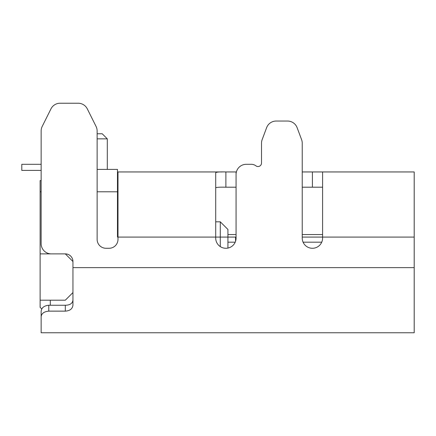 <?xml version="1.0" encoding="UTF-8"?>
<svg xmlns="http://www.w3.org/2000/svg" width="436" height="436" viewBox="0 0 436 436"><rect width="100%" height="100%" fill="white"/><g stroke="black" fill="none" stroke-linecap="round" stroke-linejoin="round"><path stroke-width="0.65" d="M322.591 234.541L302.23 234.541L302.23 187.208L312.41 187.208L312.41 171.942L302.23 171.942L302.23 143.182A10.181 10.181 0 0 0 301.587 139.618L297.112 127.661A10.181 10.181 0 0 0 287.58 121.044L276.168 121.044A10.181 10.181 0 0 0 266.63 127.661L262.161 139.618A10.181 10.181 0 0 0 261.513 143.182L261.513 163.031A3.499 3.499 0 0 1 255.916 165.833A7.635 7.635 0 0 0 251.338 164.307L246.247 164.307A10.181 10.181 0 0 0 236.067 174.487L236.067 238.105A10.181 10.181 0 0 1 225.886 248.28A10.181 10.181 0 0 1 215.711 238.105L215.711 172.738C216.3 172.035 219.695 171.768 225.886 171.942L236.388 171.942M236.067 234.541L227.924 234.541M222.453 171.942L117.993 171.942L117.993 239.375A8.905 8.905 0 0 1 109.087 248.28L106.03 248.28A8.905 8.905 0 0 1 97.124 239.375L97.124 130.969A10.181 10.181 0 0 0 96.056 126.429L87.298 108.869A10.181 10.181 0 0 0 78.191 103.234L60.075 103.234A10.181 10.181 0 0 0 50.963 108.869L42.21 126.429A10.181 10.181 0 0 0 41.142 130.969L41.142 164.307L21.8 164.307L21.8 170.411L41.142 170.411L41.142 180.591L40.123 180.591L40.123 191.791L41.142 191.791M97.124 130.969L97.124 133.77L102.215 133.77L107.305 138.861L97.124 138.861M117.993 187.208L117.48 187.208M41.774 308.971L40.123 307.32L40.123 191.791M220.289 246.607L220.289 237.086L117.48 237.086L117.48 191.791L97.124 191.786L117.48 191.791L117.48 169.397L97.124 169.397M321.741 242.176L303.08 242.176M302.23 237.086L322.591 237.086L322.591 171.942L312.41 171.942M227.924 248.079L227.924 237.086L220.289 237.086L220.289 221.815L227.924 229.45L227.924 237.086L236.067 237.086M235.217 242.176L227.924 242.176M220.289 221.815L215.711 221.815M50.303 300.197L50.303 305.255M41.142 130.969L41.142 243.702A10.181 10.181 0 0 0 51.317 253.883L65.313 253.883A7.635 7.635 0 0 1 72.948 261.513L65.313 253.883L40.123 253.883M72.948 292.561L65.313 300.197L40.123 300.197M322.591 171.942L414.2 171.942L414.2 237.086L322.591 237.086L322.591 238.105A10.181 10.181 0 0 1 312.41 248.28A10.181 10.181 0 0 1 302.23 238.105L302.23 143.182M322.591 187.208L312.41 187.208M215.76 187.709L215.711 187.823C216.294 187.284 219.684 187.077 225.886 187.208L236.067 187.208L236.067 171.942M72.948 300.126C72.518 303.451 69.973 305.156 65.313 305.255L48.772 305.255C44.014 305.729 41.469 307.789 41.142 311.429L41.142 324.58M414.2 237.086L414.2 332.766L41.142 332.766L41.142 311.429L41.142 322.591M96.056 126.429L87.298 108.869M78.191 103.234L60.075 103.234M50.963 108.869L42.21 126.429M301.587 139.618L297.112 127.661M287.58 121.044L276.168 121.044M266.63 127.661L262.161 139.618M261.513 163.031A3.499 3.499 0 0 1 255.916 165.833M251.338 164.307L246.247 164.307M48.772 305.255L48.772 311.135L65.313 311.135C69.973 310.83 72.518 308.808 72.948 305.08L72.948 261.513M48.772 311.135C44.052 311.604 41.507 313.468 41.142 316.727M235.56 237.086L235.56 241.282M225.886 187.208L225.886 171.942M72.948 267.622L414.2 267.622M65.313 311.135L65.313 305.255M107.305 138.861L107.305 169.397"/></g></svg>
